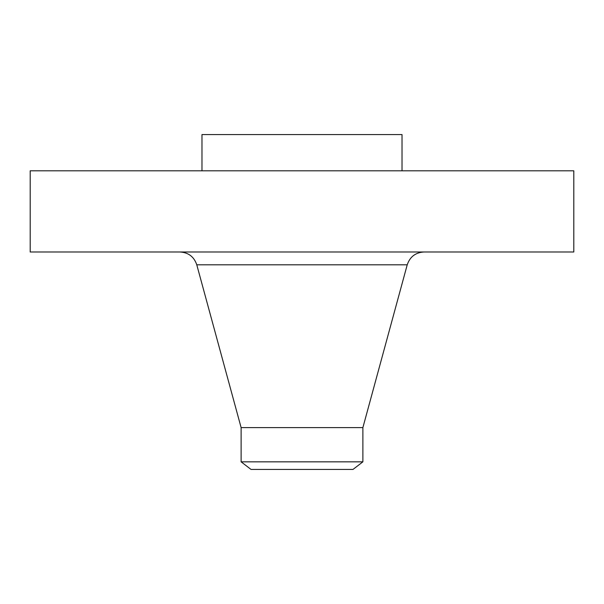 <?xml version="1.0" encoding="UTF-8"?>
<svg xmlns="http://www.w3.org/2000/svg" width="604" height="604" viewBox="0 0 604 604"><rect width="100%" height="100%" fill="white"/><g stroke="black" fill="none" stroke-linecap="round" stroke-linejoin="round"><path stroke-width="0.91" d="M30.2 170.811L573.8 170.811L573.8 251.989L30.2 251.989L30.2 170.811M201.978 170.811L201.978 134.571L402.022 134.571L402.022 170.811M241.117 461.834L362.883 461.834L352.985 469.429L251.015 469.429L241.117 461.834L241.117 427.594L362.883 427.594L407.224 264.809C409.942 256.776 415.537 252.495 424.008 251.989M241.117 427.594L196.776 264.809L407.224 264.809M362.883 461.834L362.883 427.594M196.776 264.809C194.058 256.776 188.463 252.495 179.992 251.989"/></g></svg>
